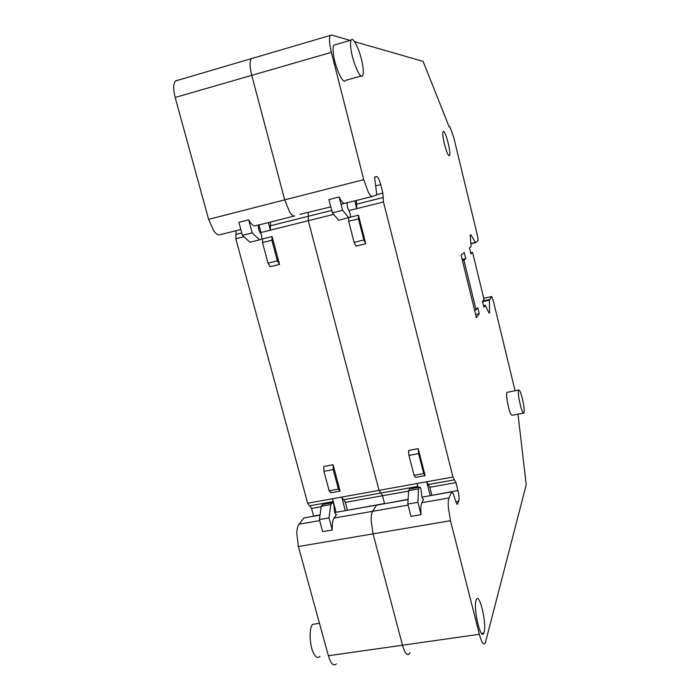 <?xml version="1.0" encoding="UTF-8"?>
<svg xmlns="http://www.w3.org/2000/svg" width="700" height="700" viewBox="0 0 700 700"><rect width="100%" height="100%" fill="white"/><g stroke="black" fill="none" stroke-linecap="round" stroke-linejoin="round"><path stroke-width="1.05" d="M462.166 259.446L465.754 258.615L463.942 260.251L462.455 260.601M463.942 260.251L476.079 309.846L474.582 310.17M465.754 258.615L464.249 252.446L461.116 255.132L476.411 317.616L479.22 313.731L475.65 314.51M483.543 305.681L485.327 305.296L483.927 307.239L482.492 301.35L484.006 299.338L472.588 252.42L470.68 252.866M479.22 313.731L477.733 307.641L476.079 309.846M472.588 252.42L470.942 253.916L469.49 247.949L471.074 246.575L470.173 234.99L470.873 234.902L475.668 242.655L478.117 240.537L477.627 236.329L453.696 137.27L449.881 126.849L449.05 126.604M485.327 305.296L488.976 313.058L489.571 312.856M482.571 301.691L489.387 300.186L489.589 312.83M489.387 300.186L491.654 296.564L493.369 301.088L515.086 390.757M304.824 517.799L303.975 517.956L299.005 524.221C297.666 525.989 296.922 529.034 296.774 533.339L298.401 546.551L373.047 533.864L402.509 645.207C404.959 653.511 407.295 656.32 409.517 653.642C407.295 656.32 404.959 653.511 402.509 645.207L373.047 533.864L371.149 520.459L373.047 533.864L450.485 520.712L479.369 634.288C481.731 642.766 483.709 645.68 485.31 643.046L526.225 484.68L518.009 414.155M450.485 520.712L448.306 507.089C448.044 502.696 448.28 499.634 449.015 497.919L421.864 502.679L423.535 499.284C422.371 498.759 421.654 496.484 421.382 492.45C421.085 488.784 420.464 487.008 419.501 487.13L418.547 488.88L417.891 502.302L421.076 514.657C420.569 508.874 420.831 504.884 421.864 502.679M371.149 520.459C371.105 516.101 371.613 513.056 372.654 511.306L376.547 505.137L377.256 505.006L376.547 505.137L372.654 511.306C371.613 513.056 371.105 516.101 371.149 520.459M422.082 497.096L451.762 491.838L449.015 497.919M422.074 497.088L451.762 491.838L453.145 493.439L456.146 502.591L457.494 504.149L458.692 501.323C459.323 499.074 459.069 495.477 457.931 490.525L431.9 495.346M408.1 499.336L384.571 503.711L382.48 495.749L380.984 493.028L382.48 495.749L384.51 503.501L347.463 510.265M356.431 200.436L356.755 208.626L348.871 210.595L383.477 201.968L452.961 477.041L455.936 482.624L457.931 490.525M380.774 493.062L379.05 490.359L308.306 220.701L308.245 212.546L308.306 220.701L379.05 490.359L380.774 493.062L417.83 486.412M383.477 201.968L383.171 197.531L356.527 204.199M177.537 80.194L175.438 80.981C173.206 83.808 173.119 89.303 175.166 97.466L251.755 75.346L284.699 199.876L289.599 211.934C291.55 214.97 293.265 216.309 294.726 215.95C293.265 216.309 291.55 214.97 289.599 211.934L284.699 199.876L251.755 75.346C249.707 67.007 249.568 61.469 251.335 58.739C249.568 61.469 249.707 67.007 251.755 75.346L331.371 52.343L363.746 179.646L368.235 192.062C369.941 195.239 371.359 196.691 372.496 196.403L376.801 194.933L374.588 177.17L376.635 176.558C377.939 176.803 379.304 179.489 380.713 184.616L382.865 193.13L383.171 197.523M175.438 80.981L331.555 35.053L350.14 40.399M331.371 52.343C329.332 43.829 328.939 38.255 330.207 35.621M449.199 126.962L423.089 61.381L354.62 41.685M335.396 44.686L333.786 45.15C333.016 46.445 332.85 49.105 333.296 53.139C334.618 66.491 343.192 85.374 345.485 80.404L361.113 76.011M350.822 48.081C352.257 61.46 360.579 80.509 362.67 75.574C363.379 74.235 363.484 71.514 362.985 67.428C361.559 54.46 353.43 35.403 351.172 40.101C350.464 41.379 350.35 44.039 350.822 48.081M507.631 392.227L506.896 392.376C506.424 393.636 506.537 396.524 507.229 401.039C509.154 411.031 510.86 415.765 512.347 415.24L523.294 413.14M523.53 404.259C521.614 394.363 519.951 389.637 518.56 390.066C518.14 391.326 518.289 394.214 518.997 398.729C520.949 408.748 522.611 413.507 523.994 413.009C524.414 411.705 524.256 408.791 523.53 404.259M449.269 155.636C447.195 156.835 441.245 133.971 443.056 131.696L443.38 131.442C445.567 130.716 451.316 153.072 449.558 155.383L449.269 155.636M484.129 632.188L483.84 633.045C480.883 641.401 473.069 608.685 476.061 600.381L476.289 599.742C479.299 591.806 486.885 623.271 484.129 632.188M363.746 179.646L208.609 219.345L175.166 97.466M208.609 219.345L213.894 231.053C216.081 233.975 218.059 235.209 219.817 234.771L240.826 229.495M330.803 206.876L300.029 214.357M452.961 477.041L307.676 503.213L235.812 238.779L236.119 230.676M307.676 503.213L309.61 505.829L333.235 501.594M313.652 516.241L311.535 508.427L309.864 505.785M303.975 517.956L320.023 515.13L303.975 517.956M479.369 634.288L328.37 655.742L298.401 546.551M409.517 653.642L409.964 652.724M328.37 655.742C330.916 663.871 333.585 666.584 336.376 663.871M319.961 656.346C318.238 658.298 316.365 657.72 314.335 654.605C309.654 647.622 308.604 628.469 312.594 624.347L316.199 623.805M258.685 225.006C257.95 227.351 258.484 229.959 260.286 232.829C261.73 235.13 262.15 237.23 261.546 239.111L259.604 239.846L252.201 232.873L248.701 219.879C251.213 224.271 253.479 226.24 255.509 225.803L258.834 224.822M259.604 239.846L249.926 242.244L242.401 235.322L238.892 222.364L248.701 219.879M252.201 232.873L242.401 235.322M347.401 202.562L344.838 203.35C343.262 203.683 341.373 201.556 339.159 196.971L328.912 199.57L332.351 212.852L338.686 220.264L350.28 217.131C350.656 215.268 350.219 213.133 348.959 210.726C347.392 207.725 346.841 205.065 347.296 202.737M332.351 212.852L342.598 210.298L348.793 217.77M339.159 196.971L342.598 210.298M419.501 487.13L409.614 488.906L408.616 490.656L407.829 504.07L411.023 516.39L421.076 514.657M407.829 504.07L417.891 502.302M408.616 490.656L418.547 488.88M332.29 529.979L322.656 531.641L319.392 519.601L329.035 517.904L332.29 529.979C332.027 524.282 332.64 520.31 334.11 518.061L336.473 514.622C335.011 514.159 334.25 511.936 334.18 507.955C334.04 504.341 333.358 502.617 332.115 502.793L322.63 504.49L321.256 506.275L330.785 504.569L332.115 502.793M329.035 517.904L330.785 504.569M319.392 519.601L321.256 506.275M336.621 514.553L336.123 514.64M343.534 499.739L341.705 497.088L332.474 498.75L336.105 512.278M343.77 499.704L345.363 502.381L347.41 510.064M341.705 497.088L345.328 510.65M329.166 490.796L330.864 492.782L340.104 491.102L338.433 489.108L329.166 490.796L323.942 471.327L323.803 466.463L333.051 464.721L340.104 491.102M338.433 489.108L333.209 469.595L333.051 464.721M277.401 260.873L271.88 240.223L262.483 242.541L268.012 263.139L270.174 266.709L279.527 264.46L277.401 260.873L268.012 263.139M262.483 242.541L262.701 238.866L272.072 236.547L279.527 264.46M271.88 240.223L272.072 236.547M270.498 222.04L270.366 230.16L260.986 232.496L258.956 224.936M270.366 230.16L268.336 222.582M428.444 484.505L429.835 487.287L431.839 495.136M418.075 487.384L417.078 483.508L426.694 481.775L428.269 484.54M426.694 481.775L430.246 495.644M358.47 218.864L358.426 215.162L365.741 243.74L363.886 240.004L358.47 218.864L348.661 221.279L348.652 217.796M350.236 217.192L358.426 215.162M348.661 221.279L354.095 242.366L355.985 246.085L365.741 243.74M423.71 473.567L418.6 453.609L418.215 448.674L425.127 475.65L423.71 473.567L414.067 475.326L408.94 455.42L418.6 453.609M418.215 448.674L408.581 450.494L408.94 455.42M414.067 475.326L415.511 477.4L425.127 475.65M356.755 208.626L354.76 200.856M489.659 312.209L488.688 312.419M489.475 299.565L482.702 301.061M483.752 298.305L491.654 296.564M408.091 505.094L334.11 518.061M408.091 499.555L334.749 512.514L408.091 499.564M456.96 504.245L457.494 504.149L456.934 504.219M455.892 501.812L458.692 501.323M345.363 502.381L408.59 491.085M429.835 487.287L455.936 482.624M454.291 479.867L428.094 484.575M260.172 232.706L333.655 214.384M270.349 225.794L331.721 210.42L270.358 225.785M382.865 193.13L376.915 194.626M375.672 185.903L380.713 184.616M376.635 176.558L374.675 177.056M341.058 204.304L372.382 196.429M470.899 243.766L475.597 242.672M475.379 242.436L470.873 243.495M470.146 235.078L470.873 234.902M255.343 225.846L294.578 215.985M235.891 234.412L241.763 232.951M259.884 228.392L258.519 228.751M235.812 238.779L243.95 236.749M343.306 499.782L380.564 493.097M311.535 508.427L321.195 506.695M336.044 512.067L334.688 512.312M320.049 514.894L313.6 516.04M319.664 520.599L299.005 524.221M333.209 469.595L323.942 471.327M354.095 242.366L363.886 240.004M489.457 299.6L482.685 301.088M331.721 210.411L270.366 225.767M333.786 45.15L351.172 40.101M506.896 392.376L518.56 390.066M481.556 633.369L483.84 633.045M448.919 155.549L449.558 155.383M319.471 623.315L312.594 624.347"/></g></svg>

